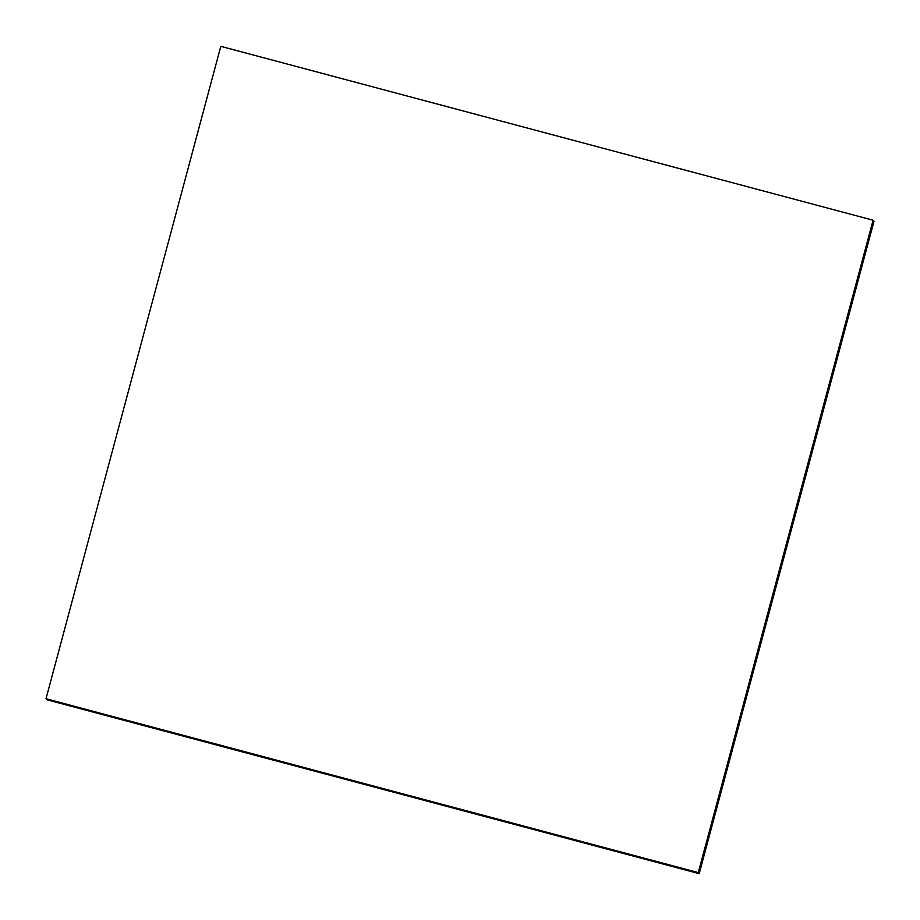 <?xml version="1.0" encoding="UTF-8"?>
<svg xmlns="http://www.w3.org/2000/svg" width="920" height="920" viewBox="0 0 920 920"><rect width="100%" height="100%" fill="white"/><g stroke="black" fill="none" stroke-linecap="round" stroke-linejoin="round"><path stroke-width="1.38" d="M874 221.271L873.08 220.213L220.8 46.345L46 698.728L698.28 872.597L873.08 220.213L874 221.271L699.2 873.655L698.28 872.597L699.2 873.655L46.92 699.786L46 698.728L46.92 699.786L699.2 873.655L874 221.271M873.08 220.213L698.28 872.597L46 698.728L220.8 46.345L873.08 220.213"/></g></svg>
